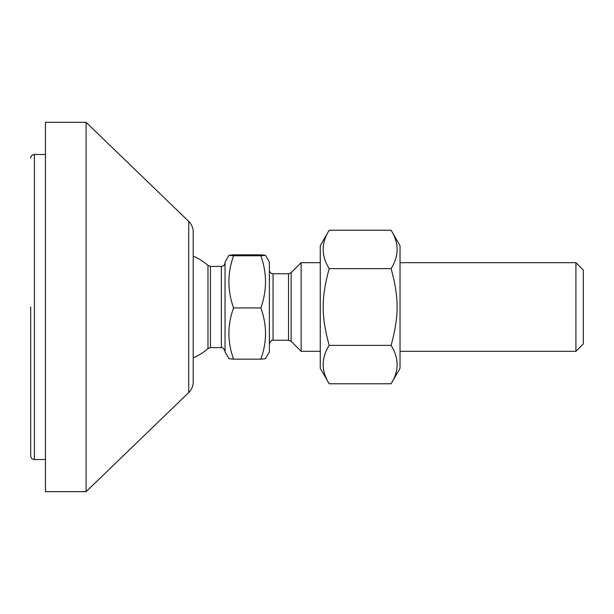 <?xml version="1.0" encoding="UTF-8"?>
<svg xmlns="http://www.w3.org/2000/svg" width="614" height="614" viewBox="0 0 614 614"><rect width="100%" height="100%" fill="white"/><g stroke="black" fill="none" stroke-linecap="round" stroke-linejoin="round"><path stroke-width="0.92" d="M193.203 381.985L193.203 232.015C193.141 227.863 191.637 224.325 188.698 221.393L188.698 392.607C191.637 389.675 193.141 386.137 193.203 381.985M188.698 221.393L86.098 122.332L86.098 491.668L188.698 392.607M86.098 122.332L45.474 122.332L45.474 491.668L86.098 491.668M30.7 307L30.7 455.841C30.923 458.082 32.151 459.318 34.392 459.533L34.392 154.467C32.151 154.682 30.923 155.918 30.7 158.159M391.11 230.235L400.029 245.692L400.029 368.308L391.11 383.765C399.108 370.971 399.108 358.177 391.11 345.383C399.108 316.026 399.108 297.974 391.11 268.617C399.108 255.823 399.108 243.029 391.11 230.235L329.181 230.235C321.176 243.029 321.176 255.823 329.181 268.617C321.176 297.974 321.176 316.026 329.181 345.383C321.176 358.177 321.176 370.971 329.181 383.765L320.255 368.308L320.255 245.692L329.181 230.235M391.11 383.765L329.181 383.765M391.11 345.383L329.181 345.383M391.11 268.617L329.181 268.617M265.455 255.286L269.369 262.071L269.369 351.929L265.455 358.714L260.835 359.167C267.059 342.09 267.059 325.006 260.835 307.929C267.059 290.545 267.059 273.153 260.835 255.762L265.455 255.286L260.835 254.833L233.581 254.833L228.961 255.286L233.581 255.762C227.357 273.153 227.357 290.545 233.581 307.929C227.357 325.006 227.357 342.09 233.581 359.167L228.961 358.714L225.046 351.929L225.046 262.071L228.961 255.286M269.369 343.932C270.743 340.824 271.979 339.588 273.061 340.24L273.061 273.76L288.519 273.76L288.519 340.24L291.136 341.323L291.136 272.677L301.129 262.677L301.129 351.323L320.255 351.323M210.425 266.376L207.977 265.448L207.977 348.552L210.425 347.624L210.425 266.376L221.355 266.376L221.355 347.624C222.26 346.887 223.488 348.115 225.046 351.323M233.581 255.762L260.835 255.762M575.917 262.677L575.917 351.323L583.3 343.932L583.3 270.068L575.917 262.677L400.029 262.677M233.581 307.929L260.835 307.929M233.581 359.167L260.835 359.167M45.474 154.467L34.392 154.467M45.474 459.533L34.392 459.533M273.061 273.76C270.82 273.545 269.584 272.309 269.369 270.068M273.061 340.24L288.519 340.24M288.519 273.76L291.136 272.677M291.136 341.323L301.129 351.323M210.425 347.624L221.355 347.624M207.977 265.448A55.398 55.398 0 0 0 193.203 256.099M193.203 357.901A55.398 55.398 0 0 0 207.977 348.552M221.355 266.376C223.596 266.154 224.831 264.926 225.046 262.677M400.029 351.323L575.917 351.323M301.129 262.677L320.255 262.677"/></g></svg>
